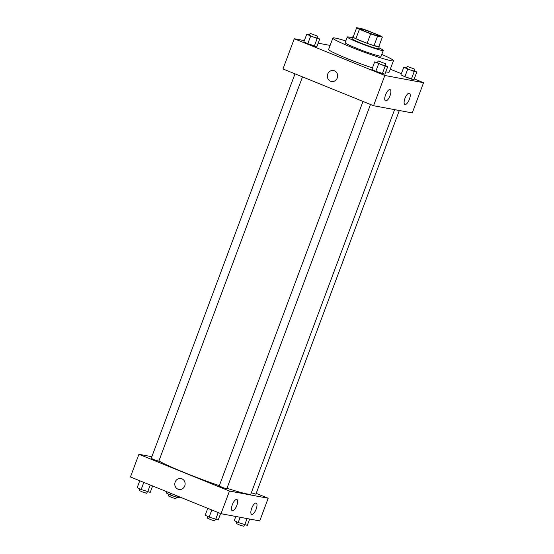 <?xml version="1.0" encoding="UTF-8"?>
<svg xmlns="http://www.w3.org/2000/svg" width="554" height="554" viewBox="0 0 554 554"><rect width="100%" height="100%" fill="white"/><g stroke="black" fill="none" stroke-linecap="round" stroke-linejoin="round"><path stroke-width="0.83" d="M373.237 33.081A10.111 0.706 -159.5 0 1 378.984 35.927A10.111 0.706 -159.5 0 1 369.269 33.046A10.111 0.706 -159.5 0 1 360.045 28.85A10.111 0.706 -159.5 0 1 373.237 33.081M361.464 28.593L356.665 27.7A13.774 0.963 -159.5 0 0 359.428 29.279L370.668 33.836A13.774 0.963 -159.5 0 0 377.565 36.183L382.364 37.076A13.774 0.963 -159.5 0 0 379.601 35.498L368.368 30.941A13.774 0.963 -159.5 0 0 361.464 28.593M377.565 36.183L374.033 45.622L378.839 46.515L382.364 37.076M374.033 45.622A13.774 0.963 -159.5 0 1 367.136 43.281L370.668 33.836M356.665 27.7L353.133 37.146A13.774 0.963 -159.5 0 0 355.897 38.718L367.136 43.281M353.258 36.806A14.148 0.983 20.5 0 0 352.732 36.876A14.148 0.983 20.5 0 0 363.154 41.806A14.148 0.983 20.5 0 0 378.174 46.778A14.148 0.983 20.5 0 0 379.241 46.785A14.148 0.983 20.5 0 0 378.888 46.384M379.241 46.785L378.534 48.676A14.148 0.983 -159.5 0 1 377.468 48.669A14.148 0.983 -159.5 0 1 362.448 43.697A14.148 0.983 -159.5 0 1 352.025 38.766L352.732 36.876M355.897 38.718L359.428 29.279M352.337 37.914A19.203 1.337 20.5 0 0 347.289 36.993A19.203 1.337 20.5 0 0 361.437 43.69A19.203 1.337 20.5 0 0 381.824 50.435A19.203 1.337 20.5 0 0 383.264 50.449A19.203 1.337 20.5 0 0 378.846 47.831M347.289 36.993L345.17 42.665A19.203 1.337 20.5 0 0 359.317 49.354A19.203 1.337 20.5 0 0 379.705 56.099A19.203 1.337 20.5 0 0 381.145 56.113L383.264 50.449M345.807 40.961A32.347 2.258 20.5 0 0 332.864 38.06A32.347 2.258 20.5 0 0 356.693 49.334A32.347 2.258 20.5 0 0 391.027 60.691A32.347 2.258 20.5 0 0 393.458 60.711A32.347 2.258 20.5 0 0 381.782 54.41M393.458 60.711L389.22 72.048A32.347 2.258 -159.5 0 1 386.789 72.027A32.347 2.258 -159.5 0 1 385.778 71.819M372.447 67.9A32.347 2.258 -159.5 0 1 328.626 49.396L332.864 38.06M304.34 40.615L294.278 38.745L384.843 75.489L423.568 82.698L414.219 78.903M401.373 73.696L390.286 69.195M330.115 45.414L318.176 43.191M406.629 67.886L403.762 67.304L400.937 74.859L404.877 76.743L413.97 79.582L416.795 72.027L414.177 70.773M377.558 62.477L374.691 61.896L371.873 69.451L375.806 71.328L384.898 74.167L387.724 66.612L385.106 65.365M309.561 34.888L306.701 34.306L303.876 41.862L307.809 43.738L316.902 46.578L319.727 39.022L317.117 37.776M333.515 70.538A5.561 5.152 -79.5 0 0 327.712 74.063A5.561 5.152 100.5 0 1 333.515 70.538A5.561 5.152 100.5 0 1 337.566 76.951A5.561 5.152 100.5 0 1 331.486 81.473A5.561 5.152 100.5 0 1 327.712 74.063A5.561 5.152 -79.5 0 0 331.486 81.473M384.843 75.489L373.548 105.717L282.983 68.966L294.278 38.745M373.548 105.717L412.266 112.919L423.568 82.698M385.695 100.904A6.066 2.23 -67.9 0 1 385.536 100.856A6.066 2.23 -67.9 0 1 385.743 94.395A6.066 2.23 -67.9 0 1 390.092 89.616A6.066 2.23 -67.9 0 1 389.968 95.863A6.066 2.23 -67.9 0 1 385.695 100.904M405.057 104.505A6.066 2.23 -67.9 0 1 404.898 104.457A6.066 2.23 -67.9 0 1 405.106 98.003A6.066 2.23 -67.9 0 1 409.454 93.217A6.066 2.23 -67.9 0 1 409.33 99.471A6.066 2.23 -67.9 0 1 405.057 104.505M394.586 109.63L250.893 493.974A50.539 3.525 -159.5 0 1 226.995 488.261M219.329 485.685A50.539 3.525 -159.5 0 1 158.908 460.928M370.488 104.471L226.801 488.78L222.916 487.631L219.225 485.948L362.995 101.43M399.323 110.509L255.872 494.189L251.336 492.79M302.498 76.881L158.811 461.191L154.926 460.042L151.235 458.359L294.998 73.841M268.198 498.254L229.474 491.045L220.998 513.71L259.722 520.919L268.198 498.254L256.177 493.372M151.851 456.704L138.909 454.294L229.474 491.045M232.334 504.708A6.066 2.23 -67.9 0 1 236.842 499.507A6.066 2.23 -67.9 0 1 236.717 505.754A6.066 2.23 -67.9 0 1 232.445 510.788A6.066 2.23 -67.9 0 1 232.285 510.746A6.066 2.23 -67.9 0 1 232.334 504.708M256.156 509.14A6.066 2.23 -67.9 0 1 251.807 514.396A6.066 2.23 -67.9 0 1 251.648 514.347A6.066 2.23 -67.9 0 1 251.855 507.886A6.066 2.23 -67.9 0 1 256.204 503.108A6.066 2.23 -67.9 0 1 256.156 509.14M138.909 454.294L130.432 476.966L220.998 513.71M181.899 478.808A5.561 5.152 100.5 0 1 184.904 485.456A5.561 5.152 100.5 0 1 178.942 489.473A5.561 5.152 100.5 0 1 174.891 483.06A5.561 5.152 100.5 0 1 180.971 478.538A5.561 5.152 100.5 0 1 181.899 478.808M180.971 478.538A5.561 5.152 -79.5 0 0 174.891 483.06A5.561 5.152 -79.5 0 0 178.942 489.473M166.775 491.71L166.276 493.046L170.21 494.923L176.726 497.284L179.309 497.769L179.621 496.924M170.21 494.923L170.805 493.344M176.726 497.284L177.225 495.948M176.442 497.18L175.874 498.711L171.989 497.561L168.298 495.878L168.894 494.293M139.781 480.754L137.205 487.638L141.145 489.514L150.238 492.354L152.627 485.969M141.145 489.514L143.805 482.389M147.655 491.876L150.231 484.992M147.371 491.772L146.803 493.302L142.918 492.153L139.227 490.47L139.823 488.884M235.824 516.473L234.273 520.635L238.206 522.512L247.299 525.358L249.66 519.043M238.206 522.512L240.166 517.277M244.723 524.873L247.077 518.565M244.439 524.77L243.864 526.3L239.979 525.15L236.295 523.468L236.883 521.882M207.771 508.343L205.202 515.227L209.135 517.104L218.228 519.943L220.617 513.558M209.135 517.104L211.801 509.978M215.651 519.465L218.221 512.582M215.368 519.361L214.793 520.892L210.908 519.742L207.224 518.059L207.812 516.473M339.831 39.175L345.267 40.795M306.701 34.306L317.151 38.545L319.727 39.022M317.705 36.19L317.006 38.081L313.114 36.931L309.43 35.248L310.136 33.358L317.705 36.19L310.136 33.358M303.876 41.862L307.809 43.738L310.635 36.183M307.809 43.738L314.326 46.1L317.151 38.545M314.326 46.1L316.902 46.578M403.762 67.304L414.212 71.542L416.795 72.027M414.773 69.188L414.067 71.078L410.182 69.929L406.491 68.246L407.197 66.362L414.773 69.188L407.197 66.362M400.937 74.859L404.877 76.743L407.696 69.181M404.877 76.743L411.387 79.097L414.212 71.542M411.387 79.097L413.97 79.582M374.691 61.896L385.141 66.134L387.724 66.612M385.702 63.779L384.995 65.67L381.11 64.52L377.419 62.837L378.126 60.947L385.702 63.779L378.126 60.947M371.873 69.451L375.806 71.328L378.631 63.772M375.806 71.328L382.322 73.689L385.141 66.134M382.322 73.689L384.898 74.167"/></g></svg>
